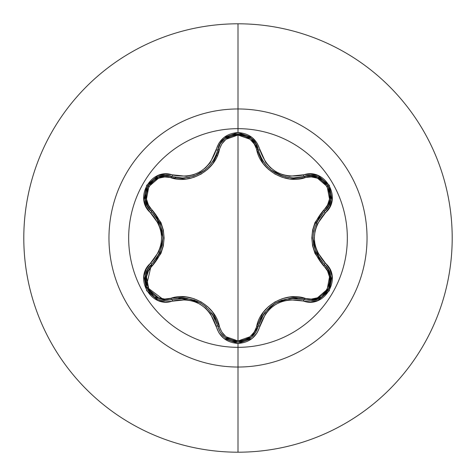 <?xml version="1.0" encoding="UTF-8"?>
<svg xmlns="http://www.w3.org/2000/svg" width="476" height="476" viewBox="0 0 476 476"><rect width="100%" height="100%" fill="white"/><g stroke="black" fill="none" stroke-linecap="round" stroke-linejoin="round"><path stroke-width="0.71" d="M251.37 337.282L258.284 326.114A1.785 0.411 13.4 0 1 259.908 326.078C267.197 305.312 281.673 296.959 303.325 301.01C324.686 309.12 342.928 277.556 325.197 263.091C310.822 246.378 310.822 229.652 325.197 212.909C342.91 198.486 324.733 166.886 303.325 174.989C281.697 179.053 267.22 170.7 259.908 149.922C256.719 139.153 249.418 133.363 238 132.554L238 128.669A109.331 109.331 0 0 1 347.331 238A109.331 109.331 0 0 1 238 347.331A109.331 109.331 0 0 1 128.669 238A109.331 109.331 0 0 1 238 128.669L238 132.554L223.952 137.51L218.984 143.103L210.332 162.536L205.614 167.748L199.86 171.925L193.381 174.817L186.491 176.304L165.327 174.079L158.002 175.585L146.679 185.277L143.925 199.926L146.269 207.036L158.758 224.25L160.9 230.931L161.644 237.988L160.906 245.039L158.758 251.745L146.275 268.958L143.925 276.056L146.667 290.705L157.99 300.41L165.321 301.921L186.485 299.696L193.351 301.177L199.843 304.069L205.59 308.234L210.327 313.452L218.984 332.897L223.946 338.484L238 343.446L238 347.331A109.331 109.331 0 0 1 128.669 238A109.331 109.331 0 0 1 238 128.669L238 108.962A129.038 129.038 0 0 1 367.038 238A129.038 129.038 0 0 1 238 367.038L238 452.2A214.2 214.2 0 0 0 452.2 238A214.2 214.2 0 0 0 238 23.8L238 108.962A129.038 129.038 0 0 0 108.962 238A129.038 129.038 0 0 0 238 367.038L238 347.331L238 367.038A129.038 129.038 0 0 0 367.038 238A129.038 129.038 0 0 0 238 108.962L238 128.669A109.331 109.331 0 0 1 347.331 238A109.331 109.331 0 0 1 238 347.331L238 343.446C249.412 342.643 256.713 336.853 259.908 326.078A1.785 0.411 -166.6 0 0 258.284 326.114L255.725 332.272M260.42 156.223L262.853 160.805M262.93 160.924L264.037 162.572M268.601 167.844L270.933 169.884M271.052 169.98L268.666 167.903M271.683 170.468L275.265 172.871M275.663 173.103L281.066 175.626M281.744 175.87L283.452 176.417M283.333 176.382L271.076 169.997M264.085 162.643L262.948 160.947M258.331 150.077L258.92 152.213M326.387 266.661L324.412 264.519L328.184 269.291L330.427 275.009L329.517 287.278L321.794 296.923L311.387 300.457L321.794 296.923L327.803 290.681M328.416 289.634L330.511 283.952M330.642 283.274L330.772 276.907M330.677 276.288L330.421 274.991M330.409 274.944L328.16 269.255M328.089 269.13L326.417 266.697M251.054 337.543L255.493 332.635L251.03 337.561L238.024 342.125L251.322 337.323M145.501 275.205L146.459 287.224L154.2 296.893L165.85 300.457L154.182 296.881L146.465 287.236L145.549 274.979L147.786 269.261L151.546 264.489A1.785 0.411 -133.4 0 0 150.767 263.067C133.06 277.514 151.279 309.091 172.675 300.969A1.785 0.416 -106.7 0 0 171.83 299.577L171.83 299.577A1.785 0.559 73.3 0 1 170.86 298.274C190.489 291.377 215.574 305.943 219.371 326.28C222.006 335.282 228.218 340.173 238 340.953C247.8 340.197 254.023 335.312 256.671 326.298C260.533 305.884 285.636 291.467 305.134 298.321C323.073 305.253 338.739 278.014 323.769 266.007C308.014 247.288 308.014 228.617 323.769 209.993C338.751 197.945 323.025 170.735 305.134 177.679C285.523 184.545 260.485 170.009 256.671 149.702C254.023 140.688 247.8 135.803 238 135.047L250.025 139.254L254.249 143.972L263.163 163.56L268.44 169.343L274.902 174.02L282.167 177.28L289.848 178.988L311.304 176.911L317.492 178.208L327.143 186.497L329.505 199.022L327.524 205.037L314.993 222.548L312.619 230.027L311.798 237.964L312.601 245.902L314.975 253.416L327.524 270.963L329.499 276.961L327.161 289.473L317.504 297.786L311.304 299.089L289.89 297.012L282.238 298.696L274.961 301.945L268.5 306.609L263.186 312.411L254.249 332.034L250.025 336.746L238 340.953L238 135.047C228.212 135.827 222.006 140.712 219.371 149.72C215.527 170.164 190.376 184.611 170.86 177.726C152.933 170.777 137.231 197.998 152.195 210.023C167.909 228.718 167.909 247.371 152.195 265.977A1.785 0.559 46.6 0 1 151.546 264.489A1.785 0.559 -133.4 0 0 152.195 265.977C137.225 278.049 152.975 305.241 170.86 298.274L164.696 299.047L158.508 297.762L148.845 289.479L146.471 276.961L148.447 270.939L160.953 253.434L163.316 245.967L164.137 238.036L163.333 230.11L160.965 222.601L148.447 205.061L146.471 199.057L148.827 186.55L158.49 178.244L164.69 176.953L186.122 179.047L193.786 177.364L201.074 174.109L207.542 169.444L212.861 163.631L221.786 143.99L225.993 139.278L238 135.047L238 340.953L225.993 336.722L221.78 332.004L212.885 312.405L207.595 306.609L201.134 301.927L193.857 298.66L186.164 296.959L170.86 298.274A1.785 0.559 -106.7 0 0 171.83 299.577L165.267 300.445M238 23.8A214.2 214.2 0 0 1 452.2 238A214.2 214.2 0 0 1 238 452.2A214.2 214.2 0 0 1 23.8 238A214.2 214.2 0 0 1 238 23.8A214.2 214.2 0 0 0 23.8 238A214.2 214.2 0 0 0 238 452.2L238 367.038A129.038 129.038 0 0 1 108.962 238A129.038 129.038 0 0 1 238 108.962L238 23.8M174.597 178.637L175.787 177.37L174.597 178.637M174.436 178.601L175.709 177.358M215.717 156.033L217.425 155.676M164.535 300.415L146.251 286.683L151.392 264.638M219.371 326.28A1.785 0.559 -13.3 0 1 217.758 326.096A1.785 0.559 166.7 0 0 219.371 326.28M200.045 302.659L179.351 298.16M256.671 326.298A1.785 0.559 -166.6 0 0 258.284 326.114A1.785 0.559 13.4 0 1 256.671 326.298M258.224 326.369L258.046 327.018M256.207 331.445L255.594 332.474M250.382 338.061L238.077 342.125M224.97 337.526L238.024 342.125L230.961 340.893M224.94 337.502L221.28 333.682M220.275 332.194L217.818 326.34M258.289 326.102L264.454 312.851M305.134 298.321A1.785 0.559 -73.4 0 1 304.17 299.624A1.785 0.559 106.6 0 0 305.134 298.321M328.69 205.775L324.412 211.481A1.785 0.559 46.7 0 0 323.769 209.993A1.785 0.559 -133.3 0 1 324.412 211.481C309.323 229.176 309.323 246.854 324.412 264.519A1.785 0.416 -46.7 0 1 325.197 263.091A1.785 0.416 133.3 0 0 324.412 264.519A1.785 0.559 -46.7 0 1 323.769 266.007A1.785 0.559 133.3 0 0 324.412 264.519C338.263 275.907 328.238 301.629 310.126 300.493L304.17 299.624C281.334 295.423 266.036 304.253 258.284 326.114C255.32 336.032 248.567 341.369 238.024 342.125L225.005 337.555L220.501 332.557M324.567 264.662L324.983 265.078M327.94 268.88L330.63 276.003M330.802 277.139L328.47 289.533M328.065 290.247L323.769 295.406M318.331 298.809L313.244 300.261M312.976 238.541L319.426 258.712M317.659 176.911L310.911 175.519L304.17 176.376A1.785 0.559 -106.6 0 1 305.134 177.679A1.785 0.559 73.4 0 0 304.17 176.376L304.229 176.358M309.501 175.513L310.774 175.513M311.488 175.549L317.54 176.87M317.903 177.012L323.656 180.499M323.817 180.636L328.083 185.783M328.392 186.33L330.463 191.84M330.689 199.64L329.243 204.603M256.671 149.702A1.785 0.559 166.6 0 1 258.284 149.886A1.785 0.559 -13.4 0 0 256.671 149.702M259.789 154.706L260.604 156.634M261.812 159.026L263.389 161.632M264.454 163.143L265.965 165.053M267.56 166.808L267.946 167.207M275.759 173.157L281.732 175.864M284.922 176.816L289.438 177.643M290.467 177.75L293.74 177.899L310.953 175.519L317.718 176.935L328.172 185.938L330.713 199.492L328.547 206.043L324.412 211.481A1.785 0.416 46.7 0 0 325.197 212.909A1.785 0.416 -133.3 0 1 324.412 211.481C340.727 198.153 323.918 168.944 304.17 176.376A1.785 0.411 -106.6 0 1 303.325 174.989A1.785 0.411 73.4 0 0 304.17 176.376L293.74 177.899C275.384 176.632 263.567 167.296 258.284 149.886A1.785 0.411 -13.4 0 0 259.908 149.922A1.785 0.411 166.6 0 1 258.284 149.886L251.144 138.528M217.597 150.553L217.758 149.91A1.785 0.559 -166.7 0 1 219.371 149.72A1.785 0.559 13.3 0 0 217.758 149.904L217.776 149.821M220.989 142.717L224.839 138.581M225.124 138.355L231.003 135.095M231.33 134.982L237.839 133.875M238.452 133.881L244.307 134.845M186.366 177.726L189.597 177.215M200.717 172.955L206.15 169.063M208.101 167.243L211.54 163.256M212.064 162.53L214.932 157.729M215.45 156.634L215.789 155.866M170.86 177.726A1.785 0.559 106.7 0 1 171.83 176.423A1.785 0.559 -73.3 0 0 170.86 177.726M152.195 210.023A1.785 0.559 -46.6 0 0 151.546 211.511A1.785 0.559 133.4 0 1 152.195 210.023M148.137 207.322L147.5 206.215M147.173 205.584L145.269 199.551L147.435 206.096L151.546 211.511L147.417 206.06L145.257 199.492L147.828 185.938L158.294 176.965L165.053 175.561L182.29 177.959L185.45 177.822M145.228 199.295L145.37 192.572M145.412 192.363L147.733 186.092M148.054 185.551L151.79 181.005M158.437 176.911L163.452 175.68M164.744 175.573L171.556 176.34M162.959 237.476L156.55 217.353M147.804 269.232L145.561 274.932M215.455 319.372L211.856 313.172M206.441 307.193L200.527 302.932M200.426 302.873L193.845 299.922M186.247 298.256L178.803 298.208M172.235 299.458L186.419 298.279M186.741 298.315L200.509 302.92L206.275 307.05M211.582 312.803L217.657 325.685M220.317 332.266L217.758 326.096L220.281 332.206M220.614 332.73L224.648 337.264M297.072 298.25L290.045 298.285M282.167 299.987L275.545 302.962L269.583 307.252M264.353 312.994L260.616 319.342M264.65 312.595L275.509 302.986L289.587 298.339L303.759 299.505M319.741 216.842L316.177 223.054M313.702 230.729L312.97 237.982M312.97 238.101L313.684 245.188M316.064 252.691L319.741 259.158M324.108 264.228L315.993 252.53M315.868 252.232L312.97 238.012L313.66 230.949M315.987 223.476L324.108 211.772M328.535 206.072L330.707 199.521L330.88 194.577M330.874 194.517L328.16 185.914L317.688 176.923M224.958 138.486L220.382 143.639L217.758 149.904L220.406 143.597L225.005 138.445L238.024 133.875L251.036 138.439L255.636 143.585L258.284 149.886C254.874 129.091 221.173 129.079 217.758 149.904L217.71 150.095M255.654 143.615L251.06 138.462L246.86 135.844M246.806 135.821L237.994 133.875L224.981 138.462M192.798 176.412L194.25 175.941M207.405 167.921L204.995 170.021L194.279 175.93L204.121 170.694M205.061 169.968L207.482 167.85M211.999 162.625L213.117 160.953M213.183 160.852L215.628 156.235M213.105 160.971L211.963 162.679M194.279 175.93L192.703 176.441M185.497 177.816L182.29 177.959C200.688 176.673 212.51 167.32 217.758 149.904A1.785 0.416 -166.7 0 1 216.134 149.94A1.785 0.416 13.3 0 0 217.758 149.904M165.083 175.561L158.324 176.953L153.956 179.274M153.909 179.309L147.81 185.961L145.263 199.527M156.283 259.033L159.769 252.929M162.233 245.259L162.965 238.036L162.233 230.729M159.882 223.327L156.247 216.913M238.024 342.125C227.463 341.369 220.709 336.026 217.758 326.096A1.785 0.416 166.7 0 0 216.134 326.06A1.785 0.416 -13.3 0 1 217.758 326.096C209.981 304.182 194.672 295.34 171.83 299.577A1.785 0.416 73.3 0 1 172.675 300.969C194.333 296.875 208.821 305.241 216.134 326.06C219.305 336.818 226.594 342.619 238 343.446L252.066 338.507L257.046 332.92L265.715 313.505L270.428 308.305L276.169 304.134L282.643 301.243L289.521 299.755L303.325 301.01A1.785 0.411 -73.4 0 1 304.17 299.624A1.785 0.411 106.6 0 0 303.325 301.01L310.673 301.957L317.998 300.445L329.309 290.747L332.052 276.086L329.695 268.988L317.189 251.768L315.035 245.08L314.291 238.012L315.029 230.949L317.183 224.238L329.69 207.024L332.052 199.926L329.321 185.277L318.01 175.561L310.679 174.043L289.533 176.251L282.673 174.769L276.187 171.878L270.445 167.719L265.721 162.506L257.046 143.08L252.072 137.493L238 132.554C226.6 133.381 219.311 139.176 216.134 149.94C208.845 170.747 194.357 179.107 172.675 175.031C151.32 166.903 133.048 198.444 150.767 212.933A1.785 0.411 -46.6 0 0 151.546 211.511L159.948 223.488M160.079 223.78L162.965 237.988L159.954 252.506L151.856 264.198M171.83 299.577L165.85 300.457C147.715 301.576 137.731 275.866 151.546 264.489C166.606 246.818 166.606 229.152 151.546 211.511C135.238 198.123 152.13 168.962 171.83 176.423A1.785 0.416 -73.3 0 0 172.675 175.031A1.785 0.416 106.7 0 1 171.83 176.423M310.126 300.493L304.17 299.624M151.546 211.511A1.785 0.411 133.4 0 1 150.767 212.933C165.107 229.628 165.107 246.342 150.767 263.067A1.785 0.411 46.6 0 1 151.546 264.489"/></g></svg>
